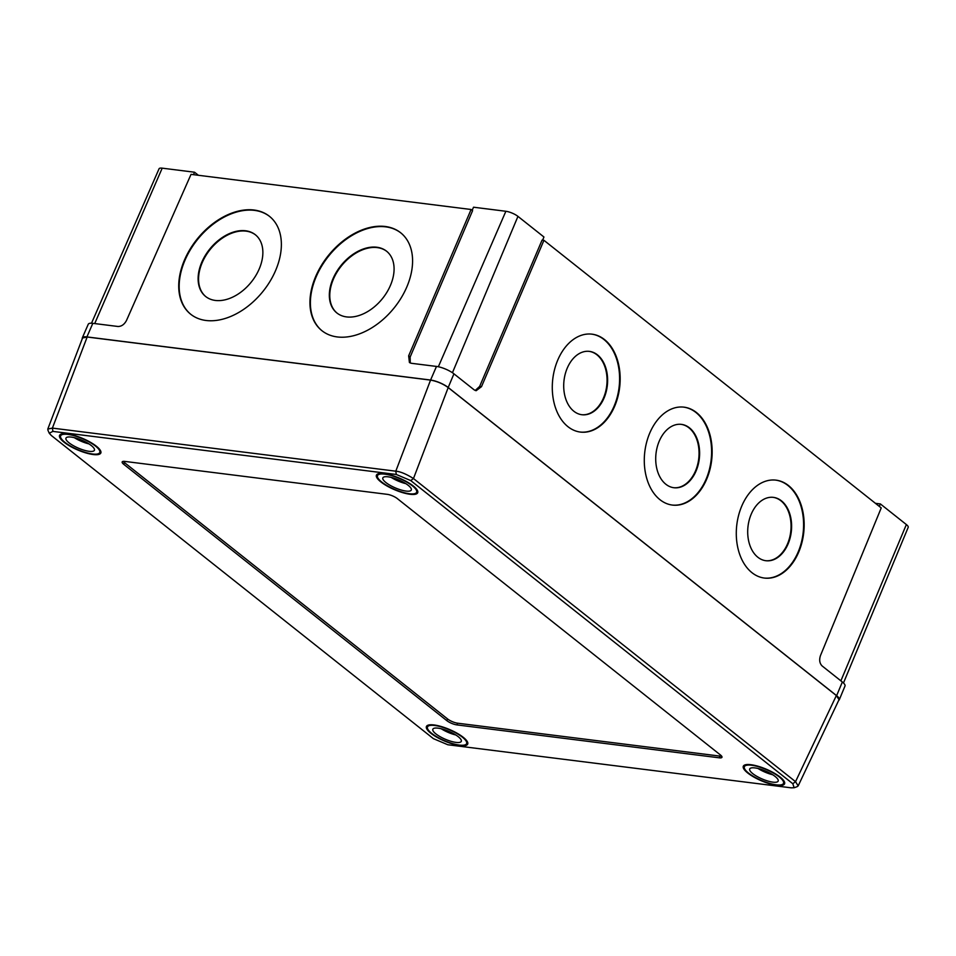 <?xml version="1.0" encoding="UTF-8"?>
<svg xmlns="http://www.w3.org/2000/svg" width="956" height="956" viewBox="0 0 956 956"><rect width="100%" height="100%" fill="white"/><g stroke="black" fill="none" stroke-linecap="round" stroke-linejoin="round"><path stroke-width="1.43" d="M336.966 313.03A39.626 26.529 129.1 0 1 337.169 271.898A39.626 26.529 129.1 0 1 377.285 247.604A39.626 26.529 129.1 0 1 386.905 251.476M376.831 247.234A39.626 26.529 129.1 0 1 386.678 251.297A39.626 26.529 129.1 0 1 386.798 292.428A39.626 26.529 129.1 0 1 346.586 316.914A39.626 26.529 129.1 0 1 336.739 312.851A39.626 26.529 129.1 0 1 336.62 271.719A39.626 26.529 129.1 0 1 376.831 247.234M205.743 296.575A39.626 26.529 129.1 0 1 205.958 255.443A39.626 26.529 129.1 0 1 246.062 231.137A39.626 26.529 129.1 0 1 255.682 235.021M245.62 230.778A39.626 26.529 129.1 0 1 255.467 234.841A39.626 26.529 129.1 0 1 255.587 275.961A39.626 26.529 129.1 0 1 215.363 300.447A39.626 26.529 129.1 0 1 205.528 296.396A39.626 26.529 129.1 0 1 205.397 255.264A39.626 26.529 129.1 0 1 245.62 230.778M385.244 226.488A62.833 42.052 129.1 0 1 400.851 232.917A62.833 42.052 129.1 0 1 401.042 298.117A62.833 42.052 129.1 0 1 337.277 336.942A62.833 42.052 129.1 0 1 321.682 330.501A62.833 42.052 129.1 0 1 321.479 265.302A62.833 42.052 129.1 0 1 385.244 226.488M321.897 330.68A62.833 42.052 129.1 0 1 322.041 265.481A62.833 42.052 129.1 0 1 385.698 226.847A62.833 42.052 129.1 0 1 401.066 233.097M254.033 210.021A62.833 42.052 129.1 0 1 269.628 216.462A62.833 42.052 129.1 0 1 269.831 281.661A62.833 42.052 129.1 0 1 206.066 320.487A62.833 42.052 129.1 0 1 190.459 314.046A62.833 42.052 129.1 0 1 190.268 248.847A62.833 42.052 129.1 0 1 254.033 210.021M190.686 314.225A62.833 42.052 129.1 0 1 190.818 249.026A62.833 42.052 129.1 0 1 254.475 210.38A62.833 42.052 129.1 0 1 269.855 216.642M772.998 497.323A31.895 21.797 -83.5 0 1 780.909 500.789A31.895 21.797 -83.5 0 1 789.656 537.547A31.895 21.797 -83.5 0 1 765.756 560.706M781.47 500.86A31.895 21.797 -83.5 0 1 790.158 537.81A31.895 21.797 -83.5 0 1 766.043 560.742A31.895 21.797 -83.5 0 1 757.845 557.24A31.895 21.797 -83.5 0 1 749.157 520.291A31.895 21.797 -83.5 0 1 773.285 497.359A31.895 21.797 -83.5 0 1 781.47 500.86M681.007 424.333A31.895 21.797 -83.5 0 1 688.918 427.798A31.895 21.797 -83.5 0 1 697.653 464.544A31.895 21.797 -83.5 0 1 673.765 487.715M689.479 427.858A31.895 21.797 -83.5 0 1 698.167 464.807A31.895 21.797 -83.5 0 1 674.04 487.751A31.895 21.797 -83.5 0 1 665.854 484.25A31.895 21.797 -83.5 0 1 657.166 447.3A31.895 21.797 -83.5 0 1 681.281 424.356A31.895 21.797 -83.5 0 1 689.479 427.858M589.004 351.342A31.895 21.797 -83.5 0 1 596.914 354.807A31.895 21.797 -83.5 0 1 605.65 391.554A31.895 21.797 -83.5 0 1 581.762 414.713M597.476 354.867A31.895 21.797 -83.5 0 1 606.164 391.817A31.895 21.797 -83.5 0 1 582.049 414.749A31.895 21.797 -83.5 0 1 573.851 411.247A31.895 21.797 -83.5 0 1 565.163 374.298A31.895 21.797 -83.5 0 1 589.29 351.366A31.895 21.797 -83.5 0 1 597.476 354.867M696.482 412.55A49.294 33.687 -83.5 0 1 709.902 469.647A49.294 33.687 -83.5 0 1 672.63 505.103A49.294 33.687 -83.5 0 1 659.963 499.689A49.294 33.687 -83.5 0 1 646.543 442.58A49.294 33.687 -83.5 0 1 683.815 407.137A49.294 33.687 -83.5 0 1 696.482 412.55M683.54 407.113A49.294 33.687 -83.5 0 1 695.92 412.478A49.294 33.687 -83.5 0 1 709.4 469.384A49.294 33.687 -83.5 0 1 672.343 505.067M788.485 485.54A49.294 33.687 -83.5 0 1 801.905 542.65A49.294 33.687 -83.5 0 1 764.633 578.093A49.294 33.687 -83.5 0 1 751.966 572.68A49.294 33.687 -83.5 0 1 738.546 515.571A49.294 33.687 -83.5 0 1 775.818 480.127A49.294 33.687 -83.5 0 1 788.485 485.54M775.543 480.103A49.294 33.687 -83.5 0 1 787.923 485.481A49.294 33.687 -83.5 0 1 801.391 542.387A49.294 33.687 -83.5 0 1 764.346 578.057M604.479 339.547A49.294 33.687 -83.5 0 1 617.911 396.656A49.294 33.687 -83.5 0 1 580.627 432.1A49.294 33.687 -83.5 0 1 567.972 426.699A49.294 33.687 -83.5 0 1 554.54 369.59A49.294 33.687 -83.5 0 1 591.824 334.146A49.294 33.687 -83.5 0 1 604.479 339.547M591.537 334.11A49.294 33.687 -83.5 0 1 603.917 339.488A49.294 33.687 -83.5 0 1 617.397 396.393A49.294 33.687 -83.5 0 1 580.352 432.064M472.156 210.332L473.531 207.213L505.867 211.276A9.273 2.593 23.1 0 1 517.949 216.379L543.94 237.004L542.65 240.159M91.513 323.212L159.054 168.794A9.273 2.593 23.1 0 1 162.197 168.16L194.534 172.223L198.418 175.295M194.534 172.223L193.494 174.673M875.409 503.31L880.368 503.932L906.36 524.557A9.273 2.593 23.1 0 1 908.2 527.354L843.479 682.978M880.368 503.932L879.317 506.417M838.699 700.366A13.527 3.788 -156.9 0 0 839.296 699.744L844.996 686.026A13.396 3.752 23.1 0 0 842.344 681.998L822.112 665.938C819.603 663.38 819.053 659.939 820.463 655.601L881.229 507.923L543.94 240.315L481.501 386.654L476.112 390.717L474.176 389.869L453.933 373.82L448.209 387.491A13.527 3.788 -156.9 0 0 430.582 380.034L86.912 336.918A13.527 3.788 -156.9 0 0 82.324 337.838A13.527 3.788 -156.9 0 0 82.288 338.699M453.933 373.82A13.396 3.752 23.1 0 0 436.486 366.435L411.307 363.28L409.419 362.503L408.654 355.835L410.148 357.018L472.587 210.679L471.093 209.495L191.033 174.362L126.503 320.451C124.352 324.466 121.52 326.486 117.982 326.486L92.816 323.331A13.396 3.752 -156.9 0 0 88.263 324.227L82.324 337.838M475.204 390.478L479.637 386.427L481.501 386.654M410.148 357.018L410.255 362.993M471.093 209.495L408.654 355.835M543.94 240.315L542.088 240.087L479.637 386.427M839.296 699.744A13.527 3.788 -156.9 0 0 836.62 695.669L448.209 387.491M48.003 430.367L47.8 429.053L52.401 428.109L52.891 431.395L49.234 433.199L51.337 435.506L433.403 738.653L447.838 744.76L791.233 787.84L794.161 787.744L792.799 783.729L410.733 480.581L396.298 474.475L395.796 471.189C400.361 471.571 406.252 474.021 413.47 478.538L795.535 781.673L798.164 785.904L797.017 786.716M47.8 429.053L82.551 337.982L87.163 337.026L52.401 428.109L395.796 471.189L430.559 380.106C436.952 381.241 442.831 383.726 448.197 387.562L413.47 478.538L410.733 480.581M396.298 474.475L52.891 431.395M792.799 783.729L795.535 781.673L836.357 695.55L839.021 699.684L798.164 785.904M123.228 461.378A7.732 2.163 -156.9 0 0 124.435 462.573L447.551 718.936A7.732 2.163 -156.9 0 0 457.625 723.202L720.059 756.112A7.732 2.163 -156.9 0 0 721.637 756.148M456.896 724.899L719.33 757.821A7.732 2.163 -156.9 0 0 721.959 757.295A7.732 2.163 -156.9 0 0 720.43 754.965L397.314 498.59A7.732 2.163 -156.9 0 0 387.24 494.336L124.806 461.413A7.732 2.163 -156.9 0 0 122.177 461.939A7.732 2.163 -156.9 0 0 123.706 464.269L446.822 720.645A7.732 2.163 -156.9 0 0 456.896 724.899L457.625 723.202M67.183 433.881A22.43 6.274 23.1 0 1 90.27 442.186A22.43 6.274 23.1 0 1 100.822 453.001A22.43 6.274 23.1 0 1 93.21 454.53A22.43 6.274 23.1 0 1 70.123 446.225A22.43 6.274 23.1 0 1 59.571 435.398A22.43 6.274 23.1 0 1 67.183 433.881M384.049 473.626A22.43 6.274 23.1 0 1 407.148 481.932A22.43 6.274 23.1 0 1 417.7 492.746A22.43 6.274 23.1 0 1 410.088 494.276A22.43 6.274 23.1 0 1 386.989 485.971A22.43 6.274 23.1 0 1 376.437 475.144A22.43 6.274 23.1 0 1 384.049 473.626M750.926 764.704A22.43 6.274 23.1 0 1 774.013 773.01A22.43 6.274 23.1 0 1 784.565 783.836A22.43 6.274 23.1 0 1 776.953 785.366A22.43 6.274 23.1 0 1 753.866 777.061A22.43 6.274 23.1 0 1 743.314 766.234A22.43 6.274 23.1 0 1 750.926 764.704M434.048 724.959A22.43 6.274 23.1 0 1 457.135 733.264A22.43 6.274 23.1 0 1 467.699 744.091A22.43 6.274 23.1 0 1 460.075 745.608A22.43 6.274 23.1 0 1 436.988 737.315A22.43 6.274 23.1 0 1 426.436 726.488A22.43 6.274 23.1 0 1 434.048 724.959M836.357 695.55L448.197 387.562M430.559 380.106L87.163 337.026M456.036 742.406A15.463 4.326 -156.9 0 0 461.294 741.354A15.463 4.326 -156.9 0 0 454.016 733.897A15.463 4.326 -156.9 0 0 438.087 728.161A15.463 4.326 -156.9 0 0 432.841 729.225A15.463 4.326 -156.9 0 0 440.119 736.682A15.463 4.326 -156.9 0 0 456.036 742.406M459.406 745.083A21.271 5.951 -156.9 0 0 466.624 743.637A21.271 5.951 -156.9 0 0 456.621 733.372A21.271 5.951 -156.9 0 0 434.729 725.496A21.271 5.951 -156.9 0 0 427.499 726.942A21.271 5.951 -156.9 0 0 437.513 737.207A21.271 5.951 -156.9 0 0 459.406 745.083M441.409 728.878A15.463 4.326 -156.9 0 0 455.845 734.997M74.568 437.729L75.166 437.872M89.171 451.328A15.463 4.326 -156.9 0 0 94.417 450.264A15.463 4.326 -156.9 0 0 87.139 442.807A15.463 4.326 -156.9 0 0 71.222 437.083A15.463 4.326 -156.9 0 0 65.964 438.135A15.463 4.326 -156.9 0 0 73.242 445.592A15.463 4.326 -156.9 0 0 89.171 451.328M92.541 453.992A21.271 5.951 -156.9 0 0 99.759 452.547A21.271 5.951 -156.9 0 0 89.745 442.281A21.271 5.951 -156.9 0 0 67.852 434.406A21.271 5.951 -156.9 0 0 60.634 435.852A21.271 5.951 -156.9 0 0 70.636 446.117A21.271 5.951 -156.9 0 0 92.541 453.992M74.544 437.8A15.463 4.326 -156.9 0 0 88.968 443.907M406.049 491.073A15.463 4.326 -156.9 0 0 411.295 490.022A15.463 4.326 -156.9 0 0 404.018 482.553A15.463 4.326 -156.9 0 0 388.088 476.829A15.463 4.326 -156.9 0 0 382.842 477.88A15.463 4.326 -156.9 0 0 390.12 485.337A15.463 4.326 -156.9 0 0 406.049 491.073M409.407 493.738A21.271 5.951 -156.9 0 0 416.625 492.292A21.271 5.951 -156.9 0 0 406.623 482.027A21.271 5.951 -156.9 0 0 384.73 474.152A21.271 5.951 -156.9 0 0 377.512 475.61A21.271 5.951 -156.9 0 0 387.515 485.863A21.271 5.951 -156.9 0 0 409.407 493.738M391.41 477.546A15.463 4.326 -156.9 0 0 405.846 483.652M758.311 768.552L758.909 768.708M772.914 782.151A15.463 4.326 -156.9 0 0 778.16 781.1A15.463 4.326 -156.9 0 0 770.883 773.643A15.463 4.326 -156.9 0 0 754.965 767.919A15.463 4.326 -156.9 0 0 749.707 768.971A15.463 4.326 -156.9 0 0 756.997 776.427A15.463 4.326 -156.9 0 0 772.914 782.151M776.284 784.828A21.271 5.951 -156.9 0 0 783.502 783.382A21.271 5.951 -156.9 0 0 773.488 773.117A21.271 5.951 -156.9 0 0 751.595 765.242A21.271 5.951 -156.9 0 0 744.377 766.688A21.271 5.951 -156.9 0 0 754.38 776.953A21.271 5.951 -156.9 0 0 776.284 784.828M758.287 768.636A15.463 4.326 -156.9 0 0 772.711 774.742M906.36 524.557L840.886 680.827M505.867 211.276L438.35 366.757M517.949 216.379L452.439 372.732M162.197 168.16L94.716 323.57M842.344 681.998L836.62 695.669M436.486 366.435L430.582 380.034M92.816 323.331L86.912 336.918M720.059 756.112L719.33 757.821M124.435 462.573L123.706 464.269M447.551 718.936L446.822 720.645M49.234 433.199L47.931 430.212M797.125 786.68L794.161 787.744M428.288 725.114L427.499 726.942M467.412 741.796L466.624 743.637M61.411 434.024L60.634 435.852M100.535 450.706L99.759 452.547M378.289 473.77L377.512 475.61M417.414 490.464L416.625 492.292M745.154 764.86L744.377 766.688M784.279 781.542L783.502 783.382"/></g></svg>
